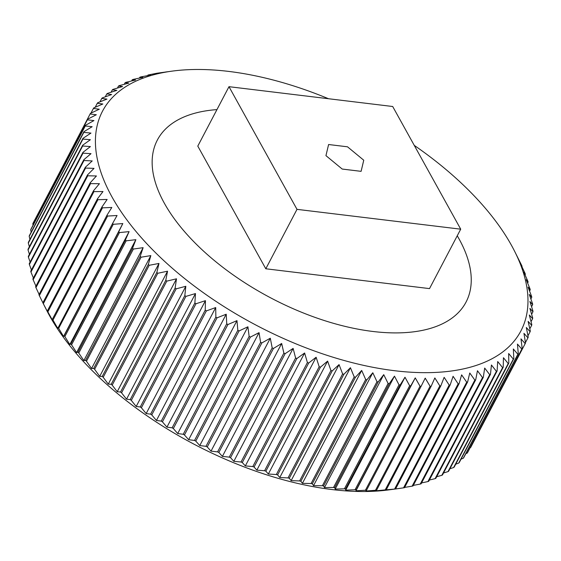 <?xml version="1.0" encoding="UTF-8"?>
<svg xmlns="http://www.w3.org/2000/svg" width="561" height="561" viewBox="0 0 561 561"><rect width="100%" height="100%" fill="white"/><g stroke="black" fill="none" stroke-linecap="round" stroke-linejoin="round"><path stroke-width="0.84" d="M328.508 98.736A236.293 118.006 27.7 0 0 228.727 71.415A236.293 118.006 27.7 0 0 172.36 71.093A236.293 118.006 27.7 0 0 126.961 219.996A236.293 118.006 27.7 0 0 394.678 370.723A236.293 118.006 27.7 0 0 514.276 250.599A236.293 118.006 27.7 0 0 414.256 145.376M514.276 250.599L521.66 265.388A245.977 122.845 -152.3 0 1 522.053 266.258L520.853 264.392L525.054 273.368A245.977 122.845 -152.3 0 1 525.384 274.224L523.848 272.12L527.845 281.229A245.977 122.845 -152.3 0 1 528.111 282.064L526.246 279.715L530.04 288.936A245.977 122.845 -152.3 0 1 530.243 289.764L528.062 287.155L531.625 296.481A245.977 122.845 -152.3 0 1 531.758 297.288L529.275 294.427L532.592 303.845A245.977 122.845 -152.3 0 1 532.662 304.63L529.893 301.502L532.95 310.997A245.977 122.845 -152.3 0 1 532.95 311.762L529.9 308.368L532.684 317.926A245.977 122.845 -152.3 0 1 532.62 318.662L529.311 315.002L531.807 324.609A245.977 122.845 -152.3 0 1 531.674 325.317L528.118 321.383L530.313 331.025A245.977 122.845 -152.3 0 1 530.117 331.705L526.33 327.505L528.21 337.168A245.977 122.845 -152.3 0 1 527.943 337.813L523.953 333.339L525.503 343.002A245.977 122.845 -152.3 0 1 525.173 343.62L520.987 338.872L522.2 348.535A245.977 122.845 -152.3 0 1 521.807 349.11L517.438 344.089L518.308 353.732A245.977 122.845 -152.3 0 1 517.852 354.272L513.329 348.984L513.841 358.584A245.977 122.845 -152.3 0 1 513.322 359.089L508.659 353.528L508.806 363.079A245.977 122.845 -152.3 0 1 508.224 363.542L503.441 357.722L503.217 367.21A245.977 122.845 -152.3 0 1 502.586 367.63L497.698 361.55L497.102 370.961A245.977 122.845 -152.3 0 1 496.408 371.34L491.436 365.001L490.461 374.313A245.977 122.845 -152.3 0 1 489.711 374.657L484.683 368.065L483.323 377.273A245.977 122.845 -152.3 0 1 482.523 377.567L477.453 370.73L475.7 379.825A245.977 122.845 -152.3 0 1 474.851 380.078L469.76 373.002L467.622 381.964A245.977 122.845 -152.3 0 1 466.717 382.167L461.626 374.86L459.101 383.675A245.977 122.845 -152.3 0 1 458.155 383.836L453.085 376.305L450.167 384.965A245.977 122.845 -152.3 0 1 449.179 385.077L444.144 377.329L440.841 385.828A245.977 122.845 -152.3 0 1 439.817 385.891L434.845 377.939L431.157 386.256A245.977 122.845 -152.3 0 1 430.091 386.277L425.196 378.121L421.129 386.256A245.977 122.845 -152.3 0 1 420.028 386.227L415.238 377.89L410.792 385.821A245.977 122.845 -152.3 0 1 409.656 385.744L404.986 377.23L400.175 384.951A245.977 122.845 -152.3 0 1 399.011 384.832L394.474 376.151L389.299 383.654A245.977 122.845 -152.3 0 1 388.114 383.493L333.507 487.488A245.977 122.845 27.7 0 0 334.7 487.656L389.299 383.654M394.383 489.143L388.64 489.907A236.293 118.006 -152.3 0 1 332.273 489.585A236.293 118.006 -152.3 0 1 46.724 310.401L42.86 302.814A245.977 122.845 27.7 0 0 43.316 303.69L97.916 199.695A245.977 122.845 -152.3 0 1 97.46 198.811L42.86 302.814M470.048 447.867L470.574 447.615A245.977 122.845 27.7 0 0 470.903 447.005L525.503 343.002M465.812 453.716L467.208 453.113A245.977 122.845 27.7 0 0 467.601 452.531L522.2 348.535M461.037 459.15L463.253 458.267A245.977 122.845 27.7 0 0 463.709 457.727L518.308 353.732M455.735 464.171L458.723 463.084A245.977 122.845 27.7 0 0 459.235 462.587L513.841 358.584M449.901 468.772L453.625 467.544A245.977 122.845 27.7 0 0 454.207 467.082L508.806 363.079M443.548 472.958L447.987 471.633A245.977 122.845 27.7 0 0 448.618 471.212L503.217 367.21M436.703 476.71L441.809 475.342A245.977 122.845 27.7 0 0 442.496 474.957L497.102 370.961M429.368 480.041L435.112 478.652A245.977 122.845 27.7 0 0 435.862 478.316L490.461 374.313M421.57 482.93L427.917 481.569A245.977 122.845 27.7 0 0 428.723 481.275L483.323 377.273M413.317 485.391L420.245 484.073A245.977 122.845 27.7 0 0 421.101 483.827L475.7 379.825M404.642 487.404L412.118 486.163A245.977 122.845 27.7 0 0 413.022 485.959L467.622 381.964M395.239 489.017L403.555 487.839A245.977 122.845 27.7 0 0 404.502 487.677L459.101 383.675M334.7 487.656L335.197 489.066L344.405 488.834A245.977 122.845 27.7 0 0 345.569 488.954L345.702 490.146L355.057 489.746A245.977 122.845 27.7 0 0 356.193 489.816L355.955 490.798L365.428 490.23A245.977 122.845 27.7 0 0 366.529 490.251L365.912 491.036L375.484 490.279A245.977 122.845 27.7 0 0 376.557 490.258L375.561 490.854L385.211 489.893A245.977 122.845 27.7 0 0 386.241 489.823L394.579 489.08A245.977 122.845 27.7 0 0 395.568 488.968L393.801 489.213M216.946 109.612A174.317 87.053 27.7 0 0 157.361 140.04A174.317 87.053 27.7 0 0 206.883 254.133A174.317 87.053 27.7 0 0 372.911 331.474A174.317 87.053 27.7 0 0 466.037 302.099A174.317 87.053 27.7 0 0 457.25 235.774A174.317 87.053 27.7 0 1 459.045 238.916A174.317 87.053 27.7 0 1 466.037 302.099A174.317 87.053 27.7 0 1 322.645 319.994A174.317 87.053 27.7 0 1 164.352 203.229A174.317 87.053 27.7 0 1 157.361 140.04A174.317 87.053 27.7 0 1 216.946 109.612M525.384 274.224L525.054 274.848M528.111 282.064L527.613 283.01M530.243 289.764L529.563 291.054M531.758 297.288L530.881 298.957M532.662 304.63L531.576 306.699M532.95 311.762L531.632 314.272M532.62 318.662L531.05 321.656M531.674 325.317L529.822 328.844M530.117 331.705L527.95 335.822M527.943 337.813L525.44 342.589M525.173 343.62L470.574 447.615M521.807 349.11L467.208 453.113M517.852 354.272L463.253 458.267M513.322 359.089L458.723 463.084M508.224 363.542L453.625 467.544M502.586 367.63L447.987 471.633M496.408 371.34L441.809 475.342M489.711 374.657L435.112 478.652M482.523 377.567L427.917 481.569M474.851 380.078L420.245 484.073M466.717 382.167L412.118 486.163M458.155 383.836L403.555 487.839M395.568 488.968L450.167 384.965M449.179 385.077L394.579 489.08M386.241 489.823L440.841 385.828M439.817 385.891L385.211 489.893M376.557 490.258L431.157 386.256M430.091 386.277L375.484 490.279M366.529 490.251L421.129 386.256M420.028 386.227L365.428 490.23M356.193 489.816L410.792 385.821M409.656 385.744L355.057 489.746M345.569 488.954L400.175 384.951M399.011 384.832L344.405 488.834M322.393 485.728A245.977 122.845 27.7 0 0 323.599 485.938L378.205 381.936A245.977 122.845 -152.3 0 1 376.992 381.725L322.393 485.728L313.515 485.665L312.316 483.792L366.915 379.797A245.977 122.845 -152.3 0 1 365.688 379.538L311.082 483.54A245.977 122.845 27.7 0 0 312.316 483.792M299.616 480.938A245.977 122.845 27.7 0 0 300.864 481.24L355.464 377.237A245.977 122.845 -152.3 0 1 354.215 376.943L299.616 480.938L291.145 480.63L289.28 478.274L343.879 374.278A245.977 122.845 -152.3 0 1 342.624 373.935L288.024 477.93A245.977 122.845 27.7 0 0 289.28 478.274M276.335 474.529A245.977 122.845 27.7 0 0 277.597 474.915L332.203 370.912A245.977 122.845 -152.3 0 1 330.934 370.526L276.335 474.529L268.333 474.024L265.851 471.163L320.45 367.16A245.977 122.845 -152.3 0 1 319.181 366.733L264.582 470.735A245.977 122.845 27.7 0 0 265.851 471.163M252.794 466.556A245.977 122.845 27.7 0 0 254.07 467.025L308.669 363.03A245.977 122.845 -152.3 0 1 307.4 362.56L252.794 466.556L245.332 465.918L242.289 462.523L296.888 358.528A245.977 122.845 -152.3 0 1 295.612 358.016L241.013 462.019A245.977 122.845 27.7 0 0 242.289 462.523M229.267 457.124A245.977 122.845 27.7 0 0 230.529 457.664L285.135 353.668A245.977 122.845 -152.3 0 1 283.866 353.121L229.267 457.124L222.394 456.395L218.839 452.468L273.438 348.465A245.977 122.845 -152.3 0 1 272.183 347.883L217.584 451.886A245.977 122.845 27.7 0 0 218.839 452.468M205.992 446.318A245.977 122.845 27.7 0 0 207.24 446.935L261.84 342.932A245.977 122.845 -152.3 0 1 260.599 342.322L205.992 446.318L199.765 445.567L195.768 441.093L250.367 337.091A245.977 122.845 -152.3 0 1 249.14 336.439L194.541 440.441A245.977 122.845 27.7 0 0 195.768 441.093M183.244 434.27A245.977 122.845 27.7 0 0 184.45 434.95L239.056 330.948A245.977 122.845 -152.3 0 1 237.843 330.268L183.244 434.27L177.697 433.548L173.328 428.527L227.927 324.524A245.977 122.845 -152.3 0 1 226.735 323.816L172.136 427.819A245.977 122.845 27.7 0 0 173.328 428.527M161.252 421.108A245.977 122.845 27.7 0 0 162.417 421.844L217.023 317.842A245.977 122.845 -152.3 0 1 215.859 317.105L161.252 421.108L156.428 420.47L151.758 414.909L206.364 310.913A245.977 122.845 -152.3 0 1 205.228 310.149L150.621 414.151A245.977 122.845 27.7 0 0 151.758 414.909M140.278 406.97A245.977 122.845 27.7 0 0 141.379 407.756L195.978 303.753A245.977 122.845 -152.3 0 1 194.877 302.968L140.278 406.97L136.19 406.473L131.302 400.393L185.908 296.39A245.977 122.845 -152.3 0 1 184.835 295.584L130.236 399.586A245.977 122.845 27.7 0 0 131.302 400.393M120.531 392.02A245.977 122.845 27.7 0 0 121.569 392.84L176.168 288.845A245.977 122.845 -152.3 0 1 175.137 288.017L120.531 392.02L117.214 391.718L112.186 385.127L166.785 281.131A245.977 122.845 -152.3 0 1 165.797 280.29L111.197 384.285A245.977 122.845 27.7 0 0 112.186 385.127M102.242 376.417A245.977 122.845 27.7 0 0 103.196 377.273L157.795 273.27A245.977 122.845 -152.3 0 1 156.849 272.415L102.242 376.417L99.704 376.368L94.613 369.292L149.212 265.29A245.977 122.845 -152.3 0 1 148.314 264.42L93.708 368.423A245.977 122.845 27.7 0 0 94.613 369.292M85.609 360.33A245.977 122.845 27.7 0 0 86.464 361.207L141.063 257.211A245.977 122.845 -152.3 0 1 140.215 256.328L85.609 360.33L83.848 360.583L78.771 353.044L133.378 249.049A245.977 122.845 -152.3 0 1 132.571 248.165L77.972 352.161A245.977 122.845 27.7 0 0 78.771 353.044M70.812 343.942A245.977 122.845 27.7 0 0 71.563 344.833L126.162 240.83A245.977 122.845 -152.3 0 1 125.412 239.94L70.812 343.942L69.823 344.538L64.852 336.579L119.451 232.577A245.977 122.845 -152.3 0 1 118.757 231.686L64.15 335.688A245.977 122.845 27.7 0 0 64.852 336.579M58.014 327.428A245.977 122.845 27.7 0 0 58.653 328.318L113.252 224.316A245.977 122.845 -152.3 0 1 112.614 223.425L57.776 328.409L52.986 320.065L107.586 216.069A245.977 122.845 -152.3 0 1 107.011 215.179L52.404 319.181A245.977 122.845 27.7 0 0 52.986 320.065M47.348 310.969A245.977 122.845 27.7 0 0 47.867 311.853L102.474 207.85A245.977 122.845 -152.3 0 1 101.955 206.967L47.348 310.969L47.846 312.372L43.316 303.69M38.947 294.742A245.977 122.845 27.7 0 0 39.34 295.612L93.939 191.61A245.977 122.845 -152.3 0 1 93.547 190.74L38.947 294.742M35.616 286.776A245.977 122.845 27.7 0 0 35.946 287.632L90.552 183.629A245.977 122.845 -152.3 0 1 90.216 182.774L35.616 286.776M32.889 278.936A245.977 122.845 27.7 0 0 33.155 279.771L87.754 175.775A245.977 122.845 -152.3 0 1 87.488 174.934L32.889 278.936M30.757 271.236A245.977 122.845 27.7 0 0 30.96 272.064L85.56 168.062A245.977 122.845 -152.3 0 1 85.363 167.241L30.757 271.236M29.242 263.712A245.977 122.845 27.7 0 0 29.375 264.519L83.975 160.516A245.977 122.845 -152.3 0 1 83.841 159.71L29.242 263.712M28.338 256.37A245.977 122.845 27.7 0 0 28.408 257.155L83.007 153.153A245.977 122.845 -152.3 0 1 82.937 152.375L28.338 256.37M28.05 249.238A245.977 122.845 27.7 0 0 28.05 250.003L82.649 146A245.977 122.845 -152.3 0 1 82.649 145.243L28.05 249.238M28.38 242.338A245.977 122.845 27.7 0 0 28.316 243.074L82.916 139.072A245.977 122.845 -152.3 0 1 82.979 138.343L28.38 242.338M29.326 235.683A245.977 122.845 27.7 0 0 29.193 236.391L83.792 132.389A245.977 122.845 -152.3 0 1 83.926 131.688L29.326 235.683M30.883 229.295A245.977 122.845 27.7 0 0 30.687 229.975L85.286 125.973A245.977 122.845 -152.3 0 1 85.489 125.292L30.883 229.295M33.057 223.187A245.977 122.845 27.7 0 0 32.79 223.832L87.39 119.837A245.977 122.845 -152.3 0 1 87.656 119.191L33.057 223.187M35.56 218.411L90.097 113.995A245.977 122.845 -152.3 0 1 90.426 113.385L99.297 109.213L93.399 108.469A245.977 122.845 -152.3 0 1 93.792 107.887L102.845 103.995L97.291 103.273A245.977 122.845 -152.3 0 1 97.747 102.733L106.955 99.101L101.765 98.413A245.977 122.845 -152.3 0 1 102.277 97.916L111.625 94.557L106.793 93.918A245.977 122.845 -152.3 0 1 107.375 93.456L116.842 90.363L112.382 89.788A245.977 122.845 -152.3 0 1 113.013 89.367L122.586 86.534L118.504 86.043A245.977 122.845 -152.3 0 1 119.191 85.658L128.841 83.084L125.138 82.684A245.977 122.845 -152.3 0 1 125.888 82.348L135.601 80.02L132.277 79.725A245.977 122.845 -152.3 0 1 133.083 79.431L142.831 77.355L139.899 77.173A245.977 122.845 -152.3 0 1 140.755 76.927L150.523 75.09L147.978 75.041A245.977 122.845 -152.3 0 1 148.882 74.837L156.498 73.323A245.977 122.845 -152.3 0 1 157.445 73.161L172.36 71.093M90.952 113.133L93.399 108.469M95.188 107.284L97.291 103.273M99.963 101.85L101.765 98.413M105.265 96.829L106.793 93.918M111.099 92.228L112.382 89.788M117.452 88.042L118.504 86.043M124.297 84.29L125.138 82.684M131.632 80.959L132.277 79.725M139.43 78.07L139.899 77.173M147.683 75.609L147.978 75.041M323.599 485.938L324.454 487.572L333.507 487.488M300.864 481.24L302.4 483.344L311.082 483.54M277.597 474.915L279.778 477.516L288.024 477.93M254.07 467.025L256.84 470.153L264.582 470.735M230.529 457.664L233.839 461.324L241.013 462.019M207.24 446.935L211.02 451.135L217.584 451.886M184.45 434.95L188.643 439.698L194.541 440.441M162.417 421.844L166.947 427.131L172.136 427.819M141.379 407.756L146.169 413.576L150.621 414.151M121.569 392.84L126.534 399.187L130.236 399.586M103.196 377.273L108.266 384.11L111.197 384.285M86.464 361.207L91.555 368.514L93.708 368.423M71.563 344.833L76.598 352.581L77.972 352.161M58.653 328.318L63.54 336.474L64.15 335.688M47.867 311.853L52.545 320.366L52.404 319.181M39.34 295.612L42.881 302.779M35.946 287.632L39.116 294.42M33.155 279.771L35.946 286.152M30.96 272.064L33.387 277.99M29.375 264.519L31.437 269.946M28.408 257.155L30.119 262.043M28.05 250.003L29.424 254.301M28.316 243.074L29.368 246.728M29.193 236.391L29.95 239.344M30.687 229.975L31.178 232.156M32.79 223.832L33.05 225.178M167.199 71.787L165.432 72.032M87.656 119.191L96.331 114.746L90.097 113.995M85.489 125.292L93.946 120.58L87.39 119.837M83.926 131.688L92.158 126.702L85.286 125.973M82.979 138.343L90.966 133.083L83.792 132.389M82.649 145.243L90.377 139.717L82.916 139.072M82.937 152.375L90.391 146.582L82.649 146M83.841 159.71L91.008 153.658L83.007 153.153M85.363 167.241L92.221 160.93L83.975 160.516M87.488 174.934L94.031 168.37L85.56 168.062M90.216 182.774L96.436 175.965L87.754 175.775M93.547 190.74L99.43 183.692L90.552 183.629M97.46 198.811L102.993 191.532L93.939 191.61M101.955 206.967L107.13 199.457L97.916 199.695M107.011 215.179L111.821 207.451L102.474 207.85M112.614 223.425L117.06 215.494L107.586 216.069M118.757 231.686L122.824 223.559L113.252 224.316M125.412 239.94L129.1 231.623L119.451 232.577M132.571 248.165L135.874 239.666L126.162 240.83M140.215 256.328L143.125 247.667L133.378 249.049M148.314 264.42L150.839 255.606L141.063 257.211M156.849 272.415L158.987 263.453L149.212 265.29M165.797 280.29L167.543 271.194L157.795 273.27M175.137 288.017L176.498 278.81L166.785 281.131M184.835 295.584L185.817 286.271L176.168 288.845M194.877 302.968L195.473 293.564L185.908 296.39M205.228 310.149L205.445 300.661L195.978 303.753M215.859 317.105L215.705 307.554L206.364 310.913M226.735 323.816L226.223 314.216L217.023 317.842M237.843 330.268L236.973 320.633L227.927 324.524M249.14 336.439L247.927 326.783L239.056 330.948M260.599 342.322L259.042 332.652L250.367 337.091M272.183 347.883L270.304 338.22L261.84 342.932M283.866 353.121L281.671 343.479L273.438 348.465M295.612 358.016L293.123 348.409L285.135 353.668M307.4 362.56L304.616 353.002L296.888 358.528M319.181 366.733L316.124 357.238L308.669 363.03M330.934 370.526L327.617 361.109L320.45 367.16M342.624 373.935L339.061 364.608L332.203 370.912M354.215 376.943L350.429 367.714L343.879 374.278M365.688 379.538L361.684 370.435L355.464 377.237M376.992 381.725L372.799 372.749L366.915 379.797M388.114 383.493L383.738 374.657L378.205 381.936M122.824 223.559L63.54 336.474M129.1 231.623L69.823 344.538M135.874 239.666L76.598 352.581M143.125 247.667L83.848 360.583M150.839 255.606L91.555 368.514M158.987 263.453L99.704 376.368M167.543 271.194L108.266 384.11M176.498 278.81L117.214 391.718M185.817 286.271L126.534 399.187M195.473 293.564L136.19 406.473M205.445 300.661L146.169 413.576M215.705 307.554L156.428 420.47M226.223 314.216L166.947 427.131M236.973 320.633L177.697 433.548M247.927 326.783L188.643 439.698M259.042 332.652L199.765 445.567M270.304 338.22L211.02 451.135M281.671 343.479L222.394 456.395M293.123 348.409L233.839 461.324M304.616 353.002L245.332 465.918M316.124 357.238L256.84 470.153M327.617 361.109L268.333 474.024M339.061 364.608L279.778 477.516M350.429 367.714L291.145 480.63M361.684 370.435L302.4 483.344M372.799 372.749L313.515 485.665M383.738 374.657L324.454 487.572M394.474 376.151L335.197 489.066M404.986 377.23L345.702 490.146M415.238 377.89L355.955 490.798M361.102 171.343L363.752 160.222L347.504 146.807L328.599 144.521L325.948 155.642L342.203 169.05L361.102 171.343L363.752 160.222L347.504 146.807L328.599 144.521L325.948 155.642L342.203 169.05L361.102 171.343M297 209.351L460.714 229.176L392.7 106.506L228.986 86.682L297 209.351L265.802 268.775L429.516 288.606L460.714 229.176M228.986 86.682L197.788 146.112L265.802 268.775"/></g></svg>
